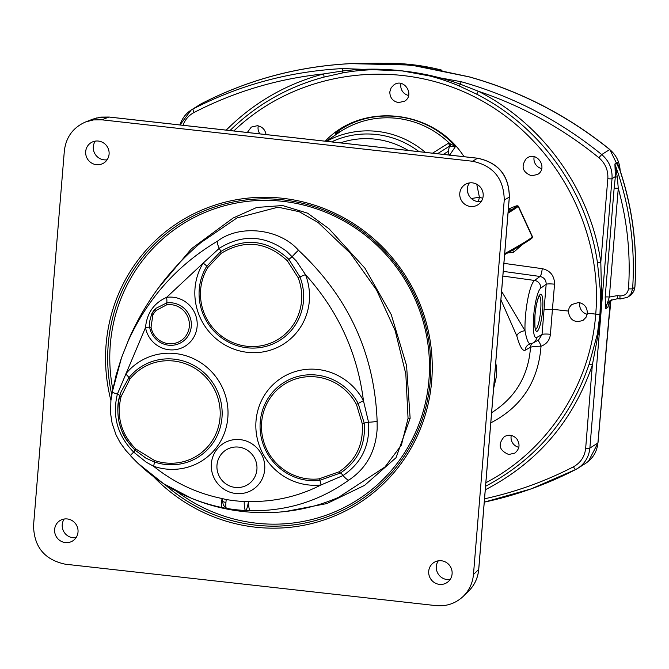 <?xml version="1.0" encoding="UTF-8"?>
<svg xmlns="http://www.w3.org/2000/svg" width="669" height="669" viewBox="0 0 669 669"><rect width="100%" height="100%" fill="white"/><g stroke="black" fill="none" stroke-linecap="round" stroke-linejoin="round"><path stroke-width="1" d="M247.313 132.479L251.293 127.093L257.331 125.705C262.248 126.625 265.15 129.577 266.028 134.569M258.276 125.864A9.767 9.475 -122.5 0 0 259.948 133.892M568.282 311.052L569.302 307.472L571.594 304.596L578.618 302.48C584.346 303.709 587.248 307.272 587.332 313.176L586.036 317.282L583.067 320.342C574.571 323.244 569.637 320.142 568.282 311.052L552.435 309.279L554.551 284.191C554.467 275.77 550.361 270.594 542.241 268.662L503.908 263.352M601.54 293.323L600.804 262.156L597.459 262.75L600.703 293.8L600.645 313.585L597.4 334.023L589.121 364.237A3.554 0.711 -162 0 1 592.341 365.015L598.186 334.149L600.645 313.585L601.54 293.323A3.554 0.962 -2.3 0 0 600.703 293.8L600.018 312.9A221.924 215.669 59.5 0 1 599.926 314.045A3.554 0.527 -175.3 0 1 595.736 314.121L587.332 313.176M398.532 102.591C392.803 101.362 389.902 97.799 389.818 91.887L391.139 87.773L394.116 84.704C404.151 77.763 415.106 95.057 404.569 101.203L398.532 102.591M531.612 175.813C522.497 172.259 520.716 166.522 526.269 158.612L527.205 157.926C537.232 150.985 548.187 168.279 537.65 174.425L531.612 175.813M579.822 302.689A9.767 9.475 -122.5 0 0 587.181 314.279M534.188 156.697A9.767 9.475 -122.5 0 0 541.739 168.596M401.007 83.458A9.767 9.475 -122.5 0 0 408.634 95.475M599.926 314.045A221.924 214.975 55.6 0 1 599.825 315.183L597.4 334.023L598.186 334.149M589.121 364.237C570.431 418.777 535.919 459.461 485.577 486.271M485.284 489.792C537.399 462.739 573.082 421.144 592.341 365.015L585.676 448.222C584.748 456.584 580.675 462.772 573.467 466.803A3.554 0.878 62.6 0 0 575.825 469.454L531.194 488.872L484.272 502.143C516.317 495.311 546.841 484.415 575.842 469.446L577.832 468.3C584.949 463.525 588.963 456.793 589.866 448.113L612.018 178.682C612.536 168.989 609.108 160.953 601.732 154.564C559.702 120.512 512.914 96.252 461.376 81.769L401.893 70.855A281.139 272.066 -116.1 0 0 400.831 70.738A3.554 0.56 -84.2 0 1 400.823 70.747L402.947 70.981C422.315 73.289 441.038 78.265 459.11 85.925L476.612 94.153A3.554 0.46 117 0 0 478.268 91.218L460.239 84.143C441.565 77.504 422.474 73.113 402.964 70.973A281.139 274.65 -123 0 0 401.893 70.855A222.141 214.364 64.1 0 1 402.947 70.981A3.554 0.786 97 0 0 402.964 70.973M476.612 94.153C540.569 126.391 587.265 191.535 597.459 262.75M461.376 81.769A3.554 0.594 105.5 0 0 460.239 84.143A3.554 0.719 114.4 0 1 459.11 85.925M478.268 91.218C522.288 106.02 562.495 128.18 598.872 157.708C605.303 163.278 608.288 170.277 607.828 178.715L600.804 262.156C590.468 189.954 543.111 123.899 478.268 91.218M229.994 130.547C256.67 104.54 288.005 86.727 323.997 77.102L342.662 72.913C361.912 69.425 381.297 68.706 400.823 70.747A222.141 217.233 54.4 0 1 401.893 70.855L343.038 68.547C290.045 71.34 240.079 84.796 193.157 108.905L191.158 110.059C185.673 113.646 181.968 118.614 180.028 124.961M400.831 70.738C381.556 68.539 362.13 68.623 342.536 70.989L323.537 73.933C286.073 83.968 253.635 102.7 226.222 130.12M323.997 77.102A3.554 0.811 75.3 0 0 323.537 73.933C277.869 78.708 234.719 91.553 194.077 112.476C188.783 115.311 185.096 119.584 183.022 125.295M342.662 72.913A3.554 0.569 -101.5 0 0 342.536 70.989A3.554 0.744 -92.8 0 1 343.038 68.547M508.741 454.502C499.116 450.421 497.619 444.475 504.25 436.665C508.883 434.24 513.056 434.967 516.794 438.856C520.315 444.341 519.646 449.1 514.77 453.122L508.741 454.502M511.267 435.452A9.767 9.475 -122.5 0 0 518.835 447.31M500.905 299.804L516.819 335.947C519.796 346.676 522.598 351.417 525.232 350.18L530.525 347.278C532.307 346.592 535.81 346.233 541.029 346.208C546.548 344.192 549.684 340.22 550.428 334.299L552.435 309.279L544.064 309.429L542.049 334.517A7.1 1.129 -175.4 0 1 550.428 334.299M493.454 390.453L495.854 361.243M495.712 363.008L496.423 366.537L496.49 376.287L493.622 388.413M495.545 365.006L493.839 385.754M384.683 63.304A221.907 215.309 57.5 0 1 442.067 70.212M610.663 300.799A221.907 215.309 57.5 0 1 608.447 322.6M608.857 318.185L610.379 301.945M424.606 67.009L398.849 64.04M516.819 335.947A7.1 3.797 162.4 0 1 525.014 330.72L501.599 291.366M503.247 271.371L540.067 276.473C544.123 277.443 546.163 280.035 546.18 284.266A7.1 0.987 -175.2 0 1 554.551 284.191M537.725 340.421A7.1 1.689 -107.3 0 1 541.029 346.208C538.286 381.38 521.544 406.936 490.787 422.867M536.655 337.519L542.049 334.517L538.637 339.919L533.176 342.954A7.1 6.907 -119.1 0 0 536.655 337.519A25.037 4.775 -83.6 0 1 533.661 316.044A25.037 4.775 -83.6 0 1 540.711 288.18L546.18 284.266L544.064 309.429M531.822 343.557A7.1 6.899 -118.5 0 0 530.525 347.278C528.41 375.593 515.632 397.286 492.192 412.338L491.849 412.547M528.786 344.451L533.176 342.954M530.943 343.715C528.686 344.652 526.704 340.32 525.014 330.72A32.137 6.13 96.4 0 1 534.514 280.445A7.1 6.874 54.4 0 1 540.711 288.18M340.646 131.433A3.554 3.445 55.9 0 1 340.847 131.3L335.311 133.098A91.87 89.278 59.6 0 1 340.63 129.435C373.996 107.617 421.763 112.952 450.864 141.753A91.87 89.278 59.6 0 1 455.472 146.528L449.777 143.534A3.554 2.868 113.4 0 1 450.279 146.469L455.472 146.528L449.576 155.241M478.21 201.653A8.873 1.489 105 0 0 479.43 197.338A8.873 0.836 -7.5 0 0 471.419 198.609M337.218 133.758L335.311 133.098L335.771 134.745M340.337 131.642A3.554 3.412 -121.7 0 1 340.73 131.341C357.848 120.596 376.563 116.247 396.868 118.296C417.138 120.78 434.775 129.192 449.777 143.534L448.305 143.308A3.554 3.437 57.9 0 1 449.426 146.235L450.279 146.469M179.994 124.961L191.175 110.042L201.11 103.846C247.906 79.812 297.789 66.415 350.748 63.639L411.017 65.052L469.086 76.868C520.666 91.319 567.529 115.528 609.685 149.505C616.224 155.049 619.711 162.09 620.13 170.603M417.632 65.897L469.203 76.843A3.554 0.577 105.5 0 0 469.086 76.868M610.354 301.175L597.902 442.995C596.965 451.7 592.926 458.449 585.793 463.241L577.832 468.3M619.352 168.287L617.219 162.517L614.903 163.997L615.388 176.541L614.117 188.424A3.554 0.527 -175.3 0 1 618.265 188.349L617.345 177.176L614.903 163.997C629.571 204.513 635.475 246.075 632.623 288.682A3.554 0.518 -176 0 1 628.475 288.799C627.647 293.574 624.821 295.941 620.004 295.907L617.403 295.614L609.334 297.053L618.265 188.349C627.388 221.389 630.783 254.872 628.475 288.799M513.006 249.947A8.873 1.865 -92.9 0 1 513.282 252.556L522.539 244.402M608.614 304.144L607.887 307.314L608.656 304.144M627.547 297.295L620.314 298.968A3.554 0.644 -83.7 0 0 620.406 298.943L627.547 297.295L630.942 295.021L633.66 291.567L634.831 287.277C637.682 244.67 631.812 203.083 617.219 162.517L618.775 166.598M607.828 178.715A3.554 0.493 -175.2 0 0 612.018 178.682L615.388 176.541A3.554 0.502 -172 0 0 617.345 177.176M614.117 188.424L605.177 297.128A3.554 0.527 -175.3 0 1 609.334 297.053L605.579 308.785L606.758 304.612L609.409 301.226L610.655 300.297L617.805 298.65A3.554 0.644 -83.7 0 1 617.704 298.683A3.554 0.644 -83.7 0 1 617.403 295.614M611.834 299.653L609.099 303.065L607.887 307.314L605.579 308.785L605.177 297.128M627.647 297.237L631.126 293.566L632.623 288.682L634.831 287.277A3.554 0.518 4 0 0 634.906 287.185A3.554 0.518 4 0 0 634.839 287.076M573.467 466.803C545.285 481.346 515.648 492.016 484.548 498.798M508.03 213.118A341.14 11.641 -24.7 0 0 518.224 206.42A26.626 0.912 -24.7 0 0 518.416 206.194A26.626 0.912 -24.7 0 0 518.391 206.177L517.212 205.743A25.74 0.878 155.3 0 1 517.053 205.977A340.253 11.607 155.3 0 1 508.131 211.906M508.365 209.096A25.74 0.878 155.3 0 1 517.212 205.743M504.627 254.605A340.253 11.607 -24.7 0 0 531.888 238.214A25.74 0.878 -24.7 0 0 532.064 238.03L532.499 236.851A26.626 0.912 155.3 0 1 532.315 237.043A341.14 11.641 155.3 0 1 504.702 253.626M518.416 206.194L532.507 236.818A26.626 0.912 155.3 0 1 532.499 236.851M508.239 210.651A333.154 11.365 -24.7 0 0 510.656 208.887A18.64 0.636 -24.7 0 0 510.79 208.753A18.64 0.636 -24.7 0 0 508.331 209.506M435.962 605.621L65.294 564.201C44.48 559.744 33.902 546.799 33.55 525.366L64.341 150.926C66.022 137.07 73.155 127.394 85.724 121.909L93.627 119.893L101.83 119.818L472.498 161.246C493.312 165.695 503.891 178.648 504.242 200.081L473.46 574.52C472.649 583.1 469.245 590.376 463.249 596.355C455.589 603.488 446.499 606.574 435.962 605.621M135.832 449.008C121.156 434.072 116.239 416.595 121.097 396.583L129.87 379.122A51.705 50.175 57.5 0 1 195.917 368.945A51.705 50.175 57.5 0 1 215.702 434.407A51.705 50.175 57.5 0 1 154.455 460.473L135.832 449.008L134.971 450.061L145.884 458.14L154.221 461.911A5.327 0.82 -71 0 1 153.527 466.226A58.579 56.84 -122.5 0 0 222.919 436.698A58.579 56.84 -122.5 0 0 200.508 362.531A58.579 56.84 -122.5 0 0 125.68 374.055A5.327 1.221 -141.4 0 1 128.824 377.851L121.047 391.833L119.751 395.864C114.742 416.544 119.818 434.616 134.987 450.07L146.202 458.315M477.725 158.252A3.554 0.677 96.4 0 0 477.649 158.219A3.554 0.677 96.4 0 0 477.566 158.235C498.388 162.684 508.975 175.629 509.31 197.071L478.695 569.428C477.892 577.999 474.488 585.275 468.492 591.254L468.451 591.296C474.513 585.283 477.942 577.966 478.745 569.352A3.554 0.527 -175.3 0 1 478.695 569.428L473.46 574.52M92.79 119.149L100.76 117.108L108.963 117.042L477.566 158.235L472.498 161.246M190.339 217.542A165.067 160.159 -122.5 0 0 108.227 344.493A165.067 160.159 -122.5 0 0 111.798 394.869A165.067 160.159 57.5 0 1 108.227 344.493A165.067 160.159 57.5 0 1 190.331 217.542A165.067 160.159 57.5 0 1 404.394 276.523A165.067 160.159 57.5 0 1 367.105 495.403A165.067 160.159 57.5 0 1 165.009 484.615M153.594 476.696A166.874 161.915 -122.5 0 0 408.165 453.03A166.874 161.915 -122.5 0 0 319.732 206.947A166.874 161.915 -122.5 0 0 106.103 344.527A166.874 161.915 -122.5 0 0 110.92 400.463M483.169 195.984A11.983 11.624 57.5 0 1 465.482 204.714A11.983 11.624 57.5 0 1 465.047 184.56A11.983 11.624 57.5 0 1 483.169 195.984M98.36 141.059A11.983 11.624 57.5 0 1 103.82 162.985A11.983 11.624 57.5 0 1 86.017 155.484A11.983 11.624 57.5 0 1 98.36 141.059M54.632 529.463A11.983 11.624 57.5 0 1 72.319 520.725A11.983 11.624 57.5 0 1 72.754 540.878A11.983 11.624 57.5 0 1 54.632 529.463M439.441 584.38A11.983 11.624 57.5 0 1 433.972 562.462A11.983 11.624 57.5 0 1 451.776 569.963A11.983 11.624 57.5 0 1 439.441 584.38M285.638 511.476L326.924 503.556L364.638 485.326L396.056 457.671L410.139 418.284L408.057 418.376L401.392 445.144L384.934 467.012L338.698 497.293M225.921 502.62L222.392 501.466L225.921 502.595M377.165 428.678L377.124 421.161C374.548 353.734 348.34 296.768 298.499 250.281C279.65 228.664 239.711 223.981 217.467 241.2C177.544 264.899 147.782 298.157 128.189 340.981L129.176 338.372C145.775 300.991 169.75 269.022 201.093 242.446L236.993 217.935L278.053 207.181L299.21 211.697L318.16 222.518L350.489 253.417L376.488 289.903L395.162 330.595L405.824 373.971L408.057 418.376M128.189 340.981L121.499 357.706L116.072 375.276L112.409 391.532A10.654 1.79 10.6 0 0 112.392 391.591A10.654 1.79 10.6 0 0 117.376 394.108C112.099 416.235 117.527 435.569 133.666 452.102L146.285 462.22L153.527 466.226C173.915 482.592 196.77 493.354 222.083 498.53A10.654 1.89 -78.7 0 0 222.1 507.57L226.548 508.39A168.973 164.265 -119.9 0 0 245.674 510.522L250.256 510.715C286.641 511.317 319.498 501.106 348.842 480.091C366.319 468.434 375.761 451.299 377.165 428.695M130.447 455.631C155.66 482.742 186.208 500.052 222.1 507.57M250.256 510.715A10.654 2.158 91.4 0 1 248.5 501.482L244.235 501.533A10.386 2.066 93 0 0 245.674 510.522C246.644 509.828 247.589 506.818 248.5 501.482C274.139 502.034 298.324 496.523 321.053 484.95L343.03 475.55C361.636 462.923 370.149 445.153 368.552 422.223A5.327 0.753 -6.7 0 0 364.254 423.226L358.191 403.491L363.434 400.631A58.579 56.84 -122.5 0 0 291.851 372.733A58.579 56.84 -122.5 0 0 257.749 440.578A58.579 56.84 -122.5 0 0 321.053 484.95A5.327 1.162 83.6 0 0 319.539 480.392L340.387 473.067C357.831 461.317 365.784 444.709 364.254 423.226L362.222 423.569C363.693 444.35 355.992 460.414 339.141 471.779L319.038 478.87A51.705 50.175 57.5 0 1 263.168 439.7A51.705 50.175 57.5 0 1 293.265 379.816A51.705 50.175 57.5 0 1 356.452 404.444L362.222 423.569M156.145 310.458L155.233 308.994A21.366 20.731 -122.5 0 0 151.612 314.179L152.825 315.216A19.585 19.008 57.5 0 1 156.145 310.458L166.656 304.83L166.631 302.973A5.327 1.187 81.3 0 0 166.564 297.396C153.92 303.007 146.904 313.059 145.508 327.559L117.376 394.108A5.327 1.146 15.6 0 1 119.768 395.814M155.233 308.994L151.595 314.204L149.413 322.383L149.655 327.292A21.475 20.839 -122.5 0 0 174.091 345.079A21.475 20.839 -122.5 0 0 191.025 320.827A21.475 20.839 -122.5 0 0 166.631 302.973L155.877 308.35M151.612 314.179L149.413 322.383M377.124 421.161A10.654 1.371 -1.2 0 1 368.552 422.223L363.434 400.631C357.371 352.697 338.046 310.675 305.457 274.591L296.342 260.985L286.692 251.343C264.589 235.087 242.111 234.083 219.256 248.324L203.133 263.151A58.579 56.84 -122.5 0 0 247.43 352.337A58.579 56.84 -122.5 0 0 305.457 274.591L299.946 276.874L288.849 259.338C267.491 239.661 244.703 237.102 220.502 251.678L206.637 266.438A5.327 1.162 31.3 0 0 203.133 263.151L166.564 297.396A26.635 25.84 -122.5 0 1 196.803 319.539A26.635 25.84 -122.5 0 1 175.813 349.611A26.635 25.84 -122.5 0 1 145.508 327.559A5.327 0.502 169.8 0 1 149.655 327.292L151.035 327.208L152.825 315.216M298.499 250.281A10.654 0.711 131.9 0 0 292.303 256.511L287.294 260.726L298.115 277.627A51.705 50.175 57.5 0 1 246.894 346.258A51.705 50.175 57.5 0 1 207.8 267.533L221.205 253.317C244.603 239.234 266.63 241.701 287.294 260.726M348.842 480.091A10.654 2.576 -126.2 0 1 343.03 475.55A5.327 1.146 -121.6 0 0 340.387 473.067A1.773 0.426 -121.8 0 1 339.141 471.779M135.054 450.078A5.327 0.468 133.6 0 1 133.666 452.102A10.654 0.46 137.5 0 0 130.388 455.631A10.654 0.46 137.5 0 0 130.396 455.631M244.235 501.533A158.361 153.653 57.5 0 1 226.256 499.526L222.1 498.547A22.194 21.533 57.5 0 1 222.083 498.53M221.205 253.317A1.773 0.426 -125.4 0 1 220.502 251.678A5.327 1.121 -125.6 0 0 219.256 248.324A10.654 2.576 -120.3 0 1 217.467 241.2M226.256 499.526A10.386 1.89 99.7 0 0 226.54 508.39L223.295 505.112L222.1 498.556L226.256 499.526M95.266 141.134A11.983 11.624 -122.5 0 0 107.124 159.766M64.191 519.027A11.983 11.624 -122.5 0 0 76.049 537.667M438.287 560.831A11.983 11.624 -122.5 0 0 450.145 579.471M469.354 182.938A11.983 11.624 -122.5 0 0 481.212 201.57M482.759 198.233L479.43 197.338L476.754 184.209M464.035 156.697C434.072 109.565 362.489 101.563 325.209 141.184M509.326 208.686L508.482 207.699M507.863 252.823L513.282 252.556M233.824 130.973C296.392 70.914 395.504 56.815 474.321 96.762C553.188 136.61 603.221 226.181 595.736 314.121C590.426 385.093 547.827 450.454 485.87 482.709M469.195 76.843C520.8 91.252 567.655 115.461 609.785 149.471L601.732 154.564L598.872 157.708M200.407 104.222L201.126 103.837A3.554 0.878 -117.4 0 0 201.11 103.846L193.157 108.905A3.554 0.836 62.6 0 0 194.077 112.476M502.862 276.063L534.514 280.445L540.067 276.473A7.1 1.33 97.9 0 0 542.241 268.662M528.778 344.451A7.1 6.899 -118.4 0 0 525.232 350.18M534.957 315.224A18.699 3.562 96.4 0 0 539.365 327.534A18.699 3.562 96.4 0 0 541.99 295.614A18.699 3.562 96.4 0 0 534.957 315.224M539.339 295.865A16.934 3.228 -83.6 0 1 540.418 312.975A16.934 3.228 -83.6 0 1 535.585 329.424M467.397 190.498L468.099 193.684M437.476 153.728L449.426 146.235L448.305 151.294A5.327 5.16 -121.8 0 0 449.434 155.066M448.305 143.308L432.55 153.184M331.573 141.895A86.861 84.277 57.5 0 1 376.329 134.494A86.861 84.277 57.5 0 1 419.07 151.671M340.404 142.882A82.831 80.364 57.5 0 1 374.958 139.127A82.831 80.364 57.5 0 1 408.274 150.466M425.359 152.373A89.546 86.886 -122.5 0 0 377.249 131.4A89.546 86.886 -122.5 0 0 326.589 141.343M340.78 131.341L326.121 141.284L340.847 131.3M448.305 151.294L443.321 154.38M597.919 442.811A3.554 0.493 -175.2 0 1 597.977 442.911A3.554 0.493 -175.2 0 1 597.902 442.995L589.866 448.113A3.554 0.569 4.6 0 1 585.676 448.222M610.563 300.364L617.704 298.683L620.305 298.968A3.554 0.644 -83.7 0 1 620.004 295.907M577.799 468.317L575.825 469.454A3.554 0.878 62.6 0 0 575.842 469.446M517.053 205.977L518.224 206.42L532.315 237.043L531.888 238.214M166.656 304.83A19.752 19.167 57.5 0 1 189.093 321.254A19.752 19.167 57.5 0 1 173.522 343.565A19.752 19.167 57.5 0 1 151.035 327.208M216.99 465.03A20.455 19.853 57.5 0 1 248.383 450.939A20.455 19.853 57.5 0 1 245.481 485.853A20.455 19.853 57.5 0 1 216.99 465.03M478.711 569.26A3.554 0.527 -175.3 0 1 478.745 569.352L509.36 196.995A3.554 0.527 -175.3 0 1 509.31 197.071L504.242 200.081M509.318 196.903A3.554 0.527 -175.3 0 1 509.36 196.995C509.067 175.554 498.497 162.634 477.649 158.219L109.047 117.025A3.554 0.677 96.4 0 0 108.963 117.042L101.83 119.818M109.122 117.058A3.554 0.677 96.4 0 0 109.047 117.025L96.261 118.003M165.051 484.64A165.067 160.159 -122.5 0 0 367.114 495.394M112.818 389.375A163.286 158.436 57.5 0 1 110.318 344.46A163.286 158.436 57.5 0 1 311.018 207.081A163.286 158.436 57.5 0 1 414.178 435.343A163.286 158.436 57.5 0 1 176.733 491.414M410.139 418.284L406.56 365.483L391.231 314.564L364.94 268.21L329.081 228.848L307.656 213.202L282.586 205.542L256.72 207.457L233.121 218.027L191.476 248.701L158.093 288.372M356.452 404.444L358.191 403.491A53.428 51.839 -122.5 0 0 292.913 378.044A53.428 51.839 -122.5 0 0 261.813 439.918A53.428 51.839 -122.5 0 0 319.539 480.392L319.038 478.87M154.455 460.473L154.221 461.911A53.428 51.839 -122.5 0 0 217.5 434.984A53.428 51.839 -122.5 0 0 197.062 367.34A53.428 51.839 -122.5 0 0 128.824 377.851L129.87 379.122M121.047 391.833L119.743 395.881L121.097 396.583M207.8 267.533L206.637 266.438A53.428 51.839 -122.5 0 0 247.028 347.771A53.428 51.839 -122.5 0 0 299.946 276.874L298.115 277.627M211.371 463.6A27.337 26.517 -122.5 0 0 249.453 491.397A27.337 26.517 -122.5 0 0 253.292 444.743A27.337 26.517 -122.5 0 0 211.371 463.6M492.192 412.338L491.623 412.681M539.03 295.79L539.523 295.656C540.401 293.8 536.655 298.031 534.991 315.174C534.397 334.032 536.12 328.337 535.718 329.675L535.267 329.441M609.785 149.471L620.213 170.838M201.126 103.837C247.94 79.753 297.839 66.34 350.832 63.614L379.331 63.17L404.561 64.433M588.469 461.284L597.977 442.92L609.509 312.716M618.691 166.364L618.541 165.92M630.967 294.996L633.928 291.048L634.898 287.185C637.716 245.799 632.247 205.341 618.499 165.795M611.851 299.645L608.238 305.516M463.249 596.355L468.492 591.254M191.117 498.162C216.33 508.674 243.14 513.483 271.539 512.579C295.297 511.559 317.683 506.458 338.706 497.284M129.176 338.372L121.298 358.266M119.743 395.872C117.351 403.073 117.175 412.087 119.224 422.925C123.012 434.791 123.38 437.409 134.971 450.07M145.884 458.14L144.788 457.504M121.633 357.321L112.392 391.591L110.895 400.689L110.586 413.484L112.124 423.36L116.063 434.934L120.111 442.56L125.856 450.48L137.505 462.94L163.462 483.628L191.551 498.33M85.724 121.909L92.866 119.124"/></g></svg>
